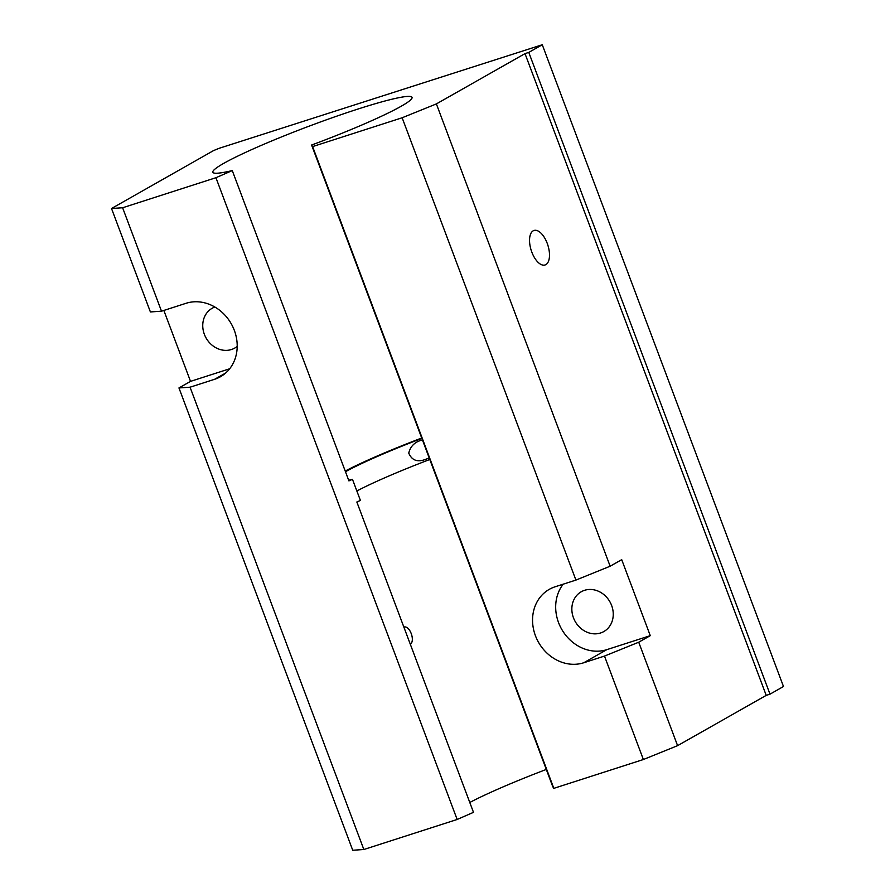<?xml version="1.0" encoding="UTF-8"?>
<svg xmlns="http://www.w3.org/2000/svg" width="895" height="895" viewBox="0 0 895 895"><rect width="100%" height="100%" fill="white"/><g stroke="black" fill="none" stroke-linecap="round" stroke-linejoin="round"><path stroke-width="1.34" d="M215.941 177.713L457.155 819.473L363.84 849.512L352.731 850.25L178.955 387.938L190.064 387.199L214.621 379.29A40.745 35.543 60.4 0 0 220.45 376.739A40.745 35.543 60.4 0 0 232.913 326.999A40.745 35.543 60.4 0 0 186.048 303.293L161.503 311.203L150.394 311.941L111.517 208.501L213.625 150.55L219.331 148.246L542.269 44.75L528.777 52.402L525.007 53.622L436.38 103.909L402.146 117.771L312.612 146.59L311.594 145.035A106.404 9.274 -20.6 0 0 412.036 97.387A106.404 9.274 -20.6 0 0 309.178 126.139A106.404 9.274 -20.6 0 0 212.842 172.254A106.404 9.274 -20.6 0 0 232.275 170.576L215.941 177.713L122.615 207.763L111.517 208.501M229.668 368.774L190.523 381.371L178.955 387.938M190.523 381.371L163.852 310.442M677.593 745.658L643.371 759.519L604.494 656.08L638.717 642.218L677.593 745.658L766.221 695.37L770.002 694.162L783.483 686.499L542.269 44.75M643.371 759.519L553.826 788.35L552.819 786.794L311.594 145.035M421.724 438.013A106.404 9.274 -20.6 0 0 345.213 471.05M457.155 819.473L473.489 812.336L356.848 502.005L360.416 500.45L352.473 479.34L348.916 480.895L232.275 170.576M553.826 788.35L312.612 146.59M429.712 459.527A101.873 8.883 -20.6 0 0 356.848 490.986M421.858 438.382A101.873 8.883 -20.6 0 0 345.47 471.732M348.658 480.212A101.873 8.883 -20.6 0 0 352.473 479.34M429.141 458.005L425.863 459.258C417.585 462.514 411.89 460.466 408.758 453.116C410.369 446.348 414.698 442.018 421.724 440.139M533.174 230.832A18.113 8.715 -107.8 0 1 533.968 230.485A18.113 8.715 -107.8 0 1 547.818 245.051A18.113 8.715 -107.8 0 1 545.077 264.965A18.113 8.715 -107.8 0 1 531.507 251.249A18.113 8.715 -107.8 0 1 533.174 230.832M638.717 642.218L650.273 635.663L606.832 649.647A40.745 35.543 60.4 0 1 563.391 632.027A40.745 35.543 60.4 0 1 563.212 584.178M766.221 695.37L525.007 53.622M650.273 635.663L621.712 559.666L610.144 566.222L436.38 103.909M546.297 769.443A106.404 9.274 -20.6 0 0 469.785 802.479M161.503 311.203L122.615 207.763M363.84 849.512L190.064 387.199M610.144 566.222L575.921 580.083L402.146 117.771M606.832 649.647L583.719 662.77L604.494 656.08M583.719 662.77A40.745 35.543 60.4 0 1 536.843 639.064A40.745 35.543 60.4 0 1 549.317 589.324A40.745 35.543 60.4 0 1 555.146 586.773L575.921 580.083M214.878 307.03A22.878 19.958 -119.6 0 0 212.16 308.272A22.878 19.958 -119.6 0 0 206.096 338.019A22.878 19.958 -119.6 0 0 234.747 348.077A22.878 19.958 -119.6 0 0 237.209 346.376M770.002 694.162L528.777 52.402M403.858 627.082C409.697 625.146 415.504 640.585 410.346 644.333M584.536 590.32A22.878 19.958 -119.6 0 0 581.258 591.752A22.878 19.958 -119.6 0 0 575.194 621.499A22.878 19.958 -119.6 0 0 603.845 631.546A22.878 19.958 -119.6 0 0 610.849 603.622A22.878 19.958 -119.6 0 0 584.536 590.32M225.629 373.047L214.621 379.29"/></g></svg>
